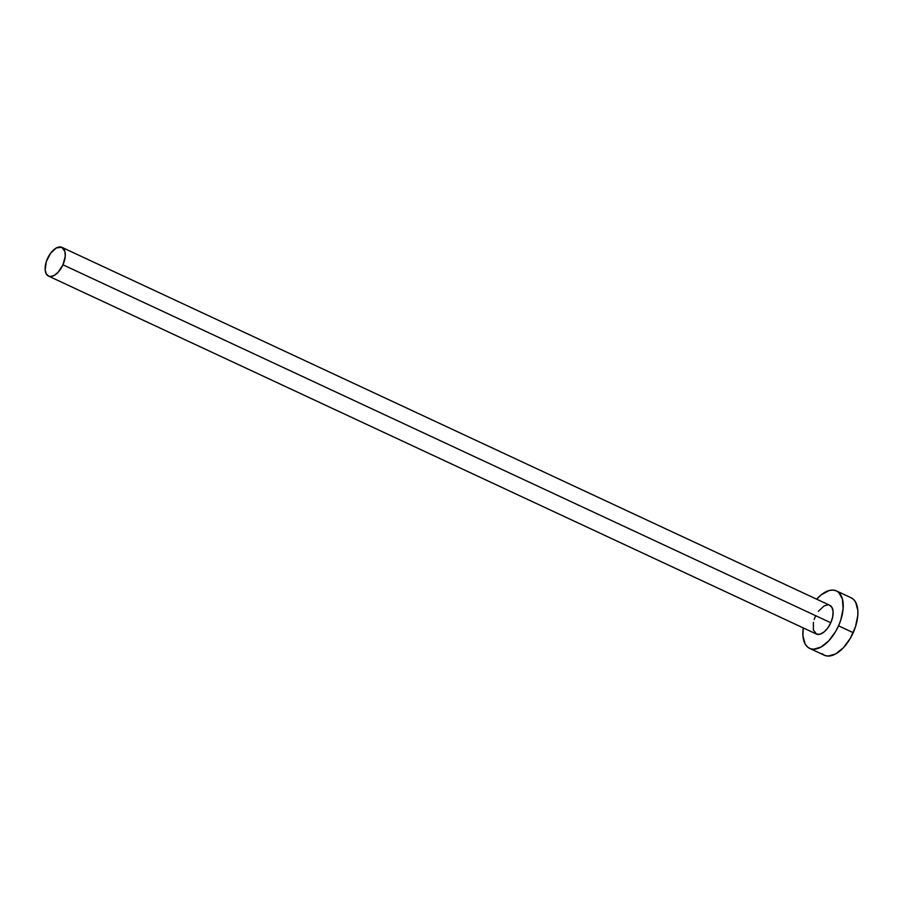 <?xml version="1.0" encoding="UTF-8"?>
<svg xmlns="http://www.w3.org/2000/svg" width="903" height="903" viewBox="0 0 903 903"><rect width="100%" height="100%" fill="white"/><g stroke="black" fill="none" stroke-linecap="round" stroke-linejoin="round"><path stroke-width="1.35" d="M48.514 276.081L816.346 634.019A15.859 8.33 -65 0 0 830.794 622.743L62.962 264.805A15.859 8.33 115 0 1 48.514 276.081A15.859 8.33 115 0 1 47.475 258.619A15.859 8.33 115 0 1 61.912 247.343A15.859 8.33 115 0 1 62.962 264.805L830.794 622.743L827.724 628.048L823.942 632.066L820.026 634.199L816.572 634.12L813.355 629.967L813.411 622.336M809.652 648.388L824.315 655.228A31.707 16.66 -65 0 0 853.211 632.676L838.537 625.835A31.707 16.66 115 0 1 809.652 648.388A31.707 16.66 115 0 1 803.264 627.924L802.936 635.746L805.16 644.02L807.327 646.83L810.104 648.591L813.377 649.246L820.895 647.146L828.74 640.87L835.715 631.366L838.537 625.835L853.211 632.676A31.707 16.66 -65 0 0 851.111 597.752L836.449 590.912A31.707 16.66 115 0 1 838.537 625.835L840.761 620.068L843.12 608.724L842.42 599.028L838.763 592.481L835.986 590.72L832.713 590.065L829.078 590.551L821.245 594.817L816.662 599.186A31.707 16.66 115 0 1 836.449 590.912M818.366 611.263L824.123 605.902L827.882 604.863M829.518 605.179L831.99 607.471L833.097 611.613L832.679 616.975L830.794 622.743A15.859 8.33 -65 0 0 829.744 605.281L61.912 247.343M814.19 619.447L815.296 616.557M822.001 653.67L824.778 655.431L828.04 656.075L835.557 653.986L843.413 647.711L850.389 638.207L855.434 626.908L857.794 615.553L857.827 610.405L855.604 602.12L853.437 599.321L850.66 597.56M62.962 264.805L65.253 256.249L64.903 251.406L61.686 247.241L56.291 247.964L50.534 253.325L46.358 261.509L45.161 269.76L46.267 273.902L48.739 276.183L50.376 276.51L54.135 275.46L58.063 272.322L62.962 264.805"/></g></svg>

